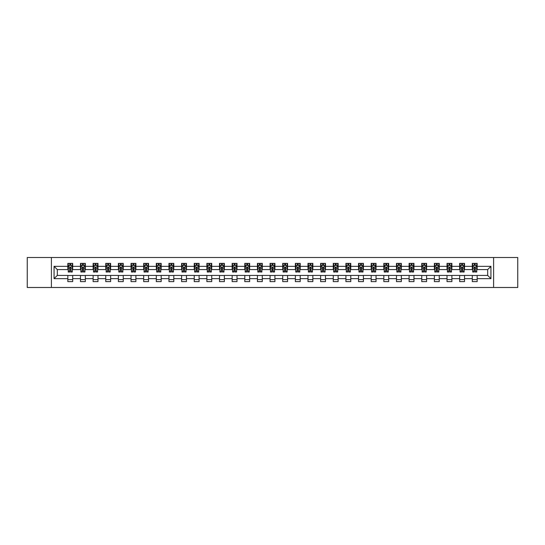 <?xml version="1.0" encoding="UTF-8"?>
<svg xmlns="http://www.w3.org/2000/svg" width="545" height="545" viewBox="0 0 545 545"><rect width="100%" height="100%" fill="white"/><g stroke="black" fill="none" stroke-linecap="round" stroke-linejoin="round"><path stroke-width="0.82" d="M493.606 287.488L517.75 287.488L517.75 257.512L493.606 257.512L493.606 287.488L51.394 287.488L51.394 257.512L27.25 257.512L27.25 287.488L51.394 287.488M493.606 257.512L51.394 257.512M477.161 266.341L477.161 263.385L472.297 263.385L472.297 266.341L464.517 266.341L464.517 263.385L459.66 263.385L459.66 266.341L451.88 266.341L451.88 263.385L447.016 263.385L447.016 266.341L439.243 266.341L439.243 263.385L434.379 263.385L434.379 266.341L426.599 266.341L426.599 263.385L421.741 263.385L421.741 266.341L413.962 266.341L413.962 263.385L409.104 263.385L409.104 266.341L401.324 266.341L401.324 263.385L396.46 263.385L396.46 266.341L388.687 266.341L388.687 263.385L383.823 263.385L383.823 266.341L376.043 266.341L376.043 263.385L371.186 263.385L371.186 266.341L363.406 266.341L363.406 263.385L358.542 263.385L358.542 266.341L350.769 266.341L350.769 263.385L345.905 263.385L345.905 266.341L338.125 266.341L338.125 263.385L333.267 263.385L333.267 266.341L325.488 266.341L325.488 263.385L320.623 263.385L320.623 266.341L312.85 266.341L312.85 263.385L307.986 263.385L307.986 266.341L300.206 266.341L300.206 263.385L295.349 263.385L295.349 266.341L287.569 266.341L287.569 263.385L282.712 263.385L282.712 266.341L274.932 266.341L274.932 263.385L270.068 263.385L270.068 266.341L262.288 266.341L262.288 263.385L257.431 263.385L257.431 266.341L249.651 266.341L249.651 263.385L244.794 263.385L244.794 266.341L237.014 266.341L237.014 263.385L232.15 263.385L232.15 266.341L224.377 266.341L224.377 263.385L219.512 263.385L219.512 266.341L211.733 266.341L211.733 263.385L206.875 263.385L206.875 266.341L199.095 266.341L199.095 263.385L194.231 263.385L194.231 266.341L186.458 266.341L186.458 263.385L181.594 263.385L181.594 266.341L173.814 266.341L173.814 263.385L168.957 263.385L168.957 266.341L161.177 266.341L161.177 263.385L156.313 263.385L156.313 266.341L148.54 266.341L148.54 263.385L143.676 263.385L143.676 266.341L135.896 266.341L135.896 263.385L131.038 263.385L131.038 266.341L123.259 266.341L123.259 263.385L118.401 263.385L118.401 266.341L110.621 266.341L110.621 263.385L105.757 263.385L105.757 266.341L97.984 266.341L97.984 263.385L93.12 263.385L93.12 266.341L85.34 266.341L85.34 263.385L80.483 263.385L80.483 266.341L72.703 266.341L72.703 263.385L67.839 263.385L67.839 266.341L54.071 266.341L54.071 278.659L57.307 275.416L67.839 275.416L67.839 281.615L72.703 281.615L72.703 275.416L80.483 275.416L80.483 281.615L85.34 281.615L85.34 275.416L93.12 275.416L93.12 281.615L97.984 281.615L97.984 275.416L105.757 275.416L105.757 281.615L110.621 281.615L110.621 275.416L118.401 275.416L118.401 281.615L123.259 281.615L123.259 275.416L131.038 275.416L131.038 281.615L135.896 281.615L135.896 275.416L143.676 275.416L143.676 281.615L148.54 281.615L148.54 275.416L156.313 275.416L156.313 281.615L161.177 281.615L161.177 275.416L168.957 275.416L168.957 281.615L173.814 281.615L173.814 275.416L181.594 275.416L181.594 281.615L186.458 281.615L186.458 275.416L194.231 275.416L194.231 281.615L199.095 281.615L199.095 275.416L206.875 275.416L206.875 281.615L211.733 281.615L211.733 275.416L219.512 275.416L219.512 281.615L224.377 281.615L224.377 275.416L232.15 275.416L232.15 281.615L237.014 281.615L237.014 275.416L244.794 275.416L244.794 281.615L249.651 281.615L249.651 275.416L257.431 275.416L257.431 281.615L262.288 281.615L262.288 275.416L270.068 275.416L270.068 281.615L274.932 281.615L274.932 275.416L282.712 275.416L282.712 281.615L287.569 281.615L287.569 275.416L295.349 275.416L295.349 281.615L300.206 281.615L300.206 275.416L307.986 275.416L307.986 281.615L312.85 281.615L312.85 275.416L320.623 275.416L320.623 281.615L325.488 281.615L325.488 275.416L333.267 275.416L333.267 281.615L338.125 281.615L338.125 275.416L345.905 275.416L345.905 281.615L350.769 281.615L350.769 275.416L358.542 275.416L358.542 281.615L363.406 281.615L363.406 275.416L371.186 275.416L371.186 281.615L376.043 281.615L376.043 275.416L383.823 275.416L383.823 281.615L388.687 281.615L388.687 275.416L396.46 275.416L396.46 281.615L401.324 281.615L401.324 275.416L409.104 275.416L409.104 281.615L413.962 281.615L413.962 275.416L421.741 275.416L421.741 281.615L426.599 281.615L426.599 275.416L434.379 275.416L434.379 281.615L439.243 281.615L439.243 275.416L447.016 275.416L447.016 281.615L451.88 281.615L451.88 275.416L459.66 275.416L459.66 281.615L464.517 281.615L464.517 275.416L472.297 275.416L472.297 281.615L477.161 281.615L477.161 275.416L487.693 275.416L487.693 269.584L477.161 269.584L477.161 266.341L490.929 266.341L490.929 278.659L477.161 278.659M472.297 278.659L464.517 278.659M459.66 278.659L451.88 278.659M447.016 278.659L439.243 278.659M434.379 278.659L426.599 278.659M421.741 278.659L413.962 278.659M409.104 278.659L401.324 278.659M396.46 278.659L388.687 278.659M383.823 278.659L376.043 278.659M371.186 278.659L363.406 278.659M358.542 278.659L350.769 278.659M345.905 278.659L338.125 278.659M333.267 278.659L325.488 278.659M320.623 278.659L312.85 278.659M307.986 278.659L300.206 278.659M295.349 278.659L287.569 278.659M282.712 278.659L274.932 278.659M270.068 278.659L262.288 278.659M257.431 278.659L249.651 278.659M244.794 278.659L237.014 278.659M232.15 278.659L224.377 278.659M219.512 278.659L211.733 278.659M206.875 278.659L199.095 278.659M194.231 278.659L186.458 278.659M181.594 278.659L173.814 278.659M168.957 278.659L161.177 278.659M156.313 278.659L148.54 278.659M143.676 278.659L135.896 278.659M131.038 278.659L123.259 278.659M118.401 278.659L110.621 278.659M105.757 278.659L97.984 278.659M93.12 278.659L85.34 278.659M80.483 278.659L72.703 278.659M67.839 278.659L54.071 278.659M472.297 266.341L472.297 269.584L464.517 269.584L464.517 266.341M459.66 266.341L459.66 269.584L451.88 269.584L451.88 266.341M447.016 266.341L447.016 269.584L439.243 269.584L439.243 266.341M434.379 266.341L434.379 269.584L426.599 269.584L426.599 266.341M421.741 266.341L421.741 269.584L413.962 269.584L413.962 266.341M409.104 266.341L409.104 269.584L401.324 269.584L401.324 266.341M396.46 266.341L396.46 269.584L388.687 269.584L388.687 266.341M383.823 266.341L383.823 269.584L376.043 269.584L376.043 266.341M371.186 266.341L371.186 269.584L363.406 269.584L363.406 266.341M358.542 266.341L358.542 269.584L350.769 269.584L350.769 266.341M345.905 266.341L345.905 269.584L338.125 269.584L338.125 266.341M333.267 266.341L333.267 269.584L325.488 269.584L325.488 266.341M320.623 266.341L320.623 269.584L312.85 269.584L312.85 266.341M307.986 266.341L307.986 269.584L300.206 269.584L300.206 266.341M295.349 266.341L295.349 269.584L287.569 269.584L287.569 266.341M282.712 266.341L282.712 269.584L274.932 269.584L274.932 266.341M270.068 266.341L270.068 269.584L262.288 269.584L262.288 266.341M257.431 266.341L257.431 269.584L249.651 269.584L249.651 266.341M244.794 266.341L244.794 269.584L237.014 269.584L237.014 266.341M232.15 266.341L232.15 269.584L224.377 269.584L224.377 266.341M219.512 266.341L219.512 269.584L211.733 269.584L211.733 266.341M206.875 266.341L206.875 269.584L199.095 269.584L199.095 266.341M194.231 266.341L194.231 269.584L186.458 269.584L186.458 266.341M181.594 266.341L181.594 269.584L173.814 269.584L173.814 266.341M168.957 266.341L168.957 269.584L161.177 269.584L161.177 266.341M156.313 266.341L156.313 269.584L148.54 269.584L148.54 266.341M143.676 266.341L143.676 269.584L135.896 269.584L135.896 266.341M131.038 266.341L131.038 269.584L123.259 269.584L123.259 266.341M118.401 266.341L118.401 269.584L110.621 269.584L110.621 266.341M105.757 266.341L105.757 269.584L97.984 269.584L97.984 266.341M93.12 266.341L93.12 269.584L85.34 269.584L85.34 266.341M80.483 266.341L80.483 269.584L72.703 269.584L72.703 266.341M67.839 266.341L67.839 269.584L57.307 269.584L54.071 266.341M57.307 269.584L57.307 275.416M490.929 278.659L487.693 275.416M487.693 269.584L490.929 266.341M67.839 265.408L68.248 265.408M69.787 265.408L70.761 265.408M72.294 265.408L72.703 265.408M67.839 269.502L68.248 269.502M69.787 269.502L70.761 269.502M72.294 269.502L72.703 269.502M67.839 275.498L72.703 275.498M67.839 279.592L72.703 279.592M80.483 275.498L85.34 275.498M80.483 279.592L85.34 279.592M80.483 265.408L80.885 265.408M82.424 265.408L83.399 265.408M84.938 265.408L85.34 265.408M80.483 269.502L80.885 269.502M82.424 269.502L83.399 269.502M84.938 269.502L85.34 269.502M93.12 275.498L97.984 275.498M93.12 279.592L97.984 279.592M93.12 265.408L93.522 265.408M95.062 265.408L96.036 265.408M97.575 265.408L97.984 265.408M93.12 269.502L93.522 269.502M95.062 269.502L96.036 269.502M97.575 269.502L97.984 269.502M105.757 275.498L110.621 275.498M105.757 279.592L110.621 279.592M105.757 265.408L106.166 265.408M107.706 265.408L108.673 265.408M110.213 265.408L110.621 265.408M105.757 269.502L106.166 269.502M107.706 269.502L108.673 269.502M110.213 269.502L110.621 269.502M118.401 275.498L123.259 275.498M118.401 279.592L123.259 279.592M118.401 265.408L118.803 265.408M120.343 265.408L121.317 265.408M122.857 265.408L123.259 265.408M118.401 269.502L118.803 269.502M120.343 269.502L121.317 269.502M122.857 269.502L123.259 269.502M131.038 275.498L135.896 275.498M131.038 279.592L135.896 279.592M131.038 265.408L131.44 265.408M132.98 265.408L133.954 265.408M135.494 265.408L135.896 265.408M131.038 269.502L131.44 269.502M132.98 269.502L133.954 269.502M135.494 269.502L135.896 269.502M143.676 275.498L148.54 275.498M143.676 279.592L148.54 279.592M143.676 265.408L144.084 265.408M145.624 265.408L146.591 265.408M148.131 265.408L148.54 265.408M143.676 269.502L144.084 269.502M145.624 269.502L146.591 269.502M148.131 269.502L148.54 269.502M156.313 275.498L161.177 275.498M156.313 279.592L161.177 279.592M156.313 265.408L156.722 265.408M158.261 265.408L159.235 265.408M160.775 265.408L161.177 265.408M156.313 269.502L156.722 269.502M158.261 269.502L159.235 269.502M160.775 269.502L161.177 269.502M168.957 275.498L173.814 275.498M168.957 279.592L173.814 279.592M168.957 265.408L169.359 265.408M170.898 265.408L171.873 265.408M173.412 265.408L173.814 265.408M168.957 269.502L169.359 269.502M170.898 269.502L171.873 269.502M173.412 269.502L173.814 269.502M181.594 275.498L186.458 275.498M181.594 279.592L186.458 279.592M181.594 265.408L182.003 265.408M183.542 265.408L184.51 265.408M186.049 265.408L186.458 265.408M181.594 269.502L182.003 269.502M183.542 269.502L184.51 269.502M186.049 269.502L186.458 269.502M194.231 275.498L199.095 275.498M194.231 279.592L199.095 279.592M194.231 265.408L194.64 265.408M196.18 265.408L197.154 265.408M198.693 265.408L199.095 265.408M194.231 269.502L194.64 269.502M196.18 269.502L197.154 269.502M198.693 269.502L199.095 269.502M206.875 275.498L211.733 275.498M206.875 279.592L211.733 279.592M206.875 265.408L207.277 265.408M208.817 265.408L209.791 265.408M211.331 265.408L211.733 265.408M206.875 269.502L207.277 269.502M208.817 269.502L209.791 269.502M211.331 269.502L211.733 269.502M219.512 275.498L224.377 275.498M219.512 279.592L224.377 279.592M219.512 265.408L219.914 265.408M221.454 265.408L222.428 265.408M223.968 265.408L224.377 265.408M219.512 269.502L219.914 269.502M221.454 269.502L222.428 269.502M223.968 269.502L224.377 269.502M232.15 275.498L237.014 275.498M232.15 279.592L237.014 279.592M232.15 265.408L232.558 265.408M234.098 265.408L235.065 265.408M236.605 265.408L237.014 265.408M232.15 269.502L232.558 269.502M234.098 269.502L235.065 269.502M236.605 269.502L237.014 269.502M244.794 275.498L249.651 275.498M244.794 279.592L249.651 279.592M244.794 265.408L245.196 265.408M246.735 265.408L247.709 265.408M249.249 265.408L249.651 265.408M244.794 269.502L245.196 269.502M246.735 269.502L247.709 269.502M249.249 269.502L249.651 269.502M257.431 275.498L262.288 275.498M257.431 279.592L262.288 279.592M257.431 265.408L257.833 265.408M259.372 265.408L260.347 265.408M261.886 265.408L262.288 265.408M257.431 269.502L257.833 269.502M259.372 269.502L260.347 269.502M261.886 269.502L262.288 269.502M270.068 275.498L274.932 275.498M270.068 279.592L274.932 279.592M270.068 265.408L270.477 265.408M272.016 265.408L272.984 265.408M274.523 265.408L274.932 265.408M270.068 269.502L270.477 269.502M272.016 269.502L272.984 269.502M274.523 269.502L274.932 269.502M282.712 275.498L287.569 275.498M282.712 279.592L287.569 279.592M282.712 265.408L283.114 265.408M284.654 265.408L285.628 265.408M287.167 265.408L287.569 265.408M282.712 269.502L283.114 269.502M284.654 269.502L285.628 269.502M287.167 269.502L287.569 269.502M295.349 275.498L300.206 275.498M295.349 279.592L300.206 279.592M295.349 265.408L295.751 265.408M297.291 265.408L298.265 265.408M299.805 265.408L300.206 265.408M295.349 269.502L295.751 269.502M297.291 269.502L298.265 269.502M299.805 269.502L300.206 269.502M307.986 275.498L312.85 275.498M307.986 279.592L312.85 279.592M307.986 265.408L308.395 265.408M309.935 265.408L310.902 265.408M312.442 265.408L312.85 265.408M307.986 269.502L308.395 269.502M309.935 269.502L310.902 269.502M312.442 269.502L312.85 269.502M320.623 275.498L325.488 275.498M320.623 279.592L325.488 279.592M320.623 265.408L321.032 265.408M322.572 265.408L323.546 265.408M325.086 265.408L325.488 265.408M320.623 269.502L321.032 269.502M322.572 269.502L323.546 269.502M325.086 269.502L325.488 269.502M333.267 275.498L338.125 275.498M333.267 279.592L338.125 279.592M333.267 265.408L333.669 265.408M335.209 265.408L336.183 265.408M337.723 265.408L338.125 265.408M333.267 269.502L333.669 269.502M335.209 269.502L336.183 269.502M337.723 269.502L338.125 269.502M345.905 275.498L350.769 275.498M345.905 279.592L350.769 279.592M345.905 265.408L346.307 265.408M347.846 265.408L348.82 265.408M350.36 265.408L350.769 265.408M345.905 269.502L346.307 269.502M347.846 269.502L348.82 269.502M350.36 269.502L350.769 269.502M358.542 275.498L363.406 275.498M358.542 279.592L363.406 279.592M358.542 265.408L358.951 265.408M360.49 265.408L361.458 265.408M362.997 265.408L363.406 265.408M358.542 269.502L358.951 269.502M360.49 269.502L361.458 269.502M362.997 269.502L363.406 269.502M371.186 275.498L376.043 275.498M371.186 279.592L376.043 279.592M371.186 265.408L371.588 265.408M373.127 265.408L374.102 265.408M375.641 265.408L376.043 265.408M371.186 269.502L371.588 269.502M373.127 269.502L374.102 269.502M375.641 269.502L376.043 269.502M383.823 275.498L388.687 275.498M383.823 279.592L388.687 279.592M383.823 265.408L384.225 265.408M385.765 265.408L386.739 265.408M388.278 265.408L388.687 265.408M383.823 269.502L384.225 269.502M385.765 269.502L386.739 269.502M388.278 269.502L388.687 269.502M396.46 275.498L401.324 275.498M396.46 279.592L401.324 279.592M396.46 265.408L396.869 265.408M398.409 265.408L399.376 265.408M400.916 265.408L401.324 265.408M396.46 269.502L396.869 269.502M398.409 269.502L399.376 269.502M400.916 269.502L401.324 269.502M409.104 275.498L413.962 275.498M409.104 279.592L413.962 279.592M409.104 265.408L409.506 265.408M411.046 265.408L412.02 265.408M413.56 265.408L413.962 265.408M409.104 269.502L409.506 269.502M411.046 269.502L412.02 269.502M413.56 269.502L413.962 269.502M421.741 275.498L426.599 275.498M421.741 279.592L426.599 279.592M421.741 265.408L422.143 265.408M423.683 265.408L424.657 265.408M426.197 265.408L426.599 265.408M421.741 269.502L422.143 269.502M423.683 269.502L424.657 269.502M426.197 269.502L426.599 269.502M434.379 275.498L439.243 275.498M434.379 279.592L439.243 279.592M434.379 265.408L434.787 265.408M436.327 265.408L437.294 265.408M438.834 265.408L439.243 265.408M434.379 269.502L434.787 269.502M436.327 269.502L437.294 269.502M438.834 269.502L439.243 269.502M447.016 275.498L451.88 275.498M447.016 279.592L451.88 279.592M447.016 265.408L447.425 265.408M448.964 265.408L449.938 265.408M451.478 265.408L451.88 265.408M447.016 269.502L447.425 269.502M448.964 269.502L449.938 269.502M451.478 269.502L451.88 269.502M459.66 275.498L464.517 275.498M459.66 279.592L464.517 279.592M459.66 265.408L460.062 265.408M461.601 265.408L462.576 265.408M464.115 265.408L464.517 265.408M459.66 269.502L460.062 269.502M461.601 269.502L462.576 269.502M464.115 269.502L464.517 269.502M472.297 275.498L477.161 275.498M472.297 279.592L477.161 279.592M472.297 265.408L472.706 265.408M474.239 265.408L475.213 265.408M476.752 265.408L477.161 265.408M472.297 269.502L472.706 269.502M474.239 269.502L475.213 269.502M476.752 269.502L477.161 269.502M70.761 264.441L69.787 264.441M72.294 271.001L70.761 271.001L70.761 272.016L72.294 272.016L72.294 267.07L71.49 265.449L69.058 265.449L68.248 267.07L68.248 272.016L69.787 272.016L69.787 271.001L68.248 271.001M68.248 267.07L68.248 263.385M72.294 267.07L72.294 263.385M69.787 265.449L69.787 263.385M70.761 263.385L70.761 265.449M70.761 271.001L70.761 267.677L69.787 267.677L69.787 271.001M83.399 264.441L82.424 264.441M84.938 271.001L83.399 271.001L83.399 272.016L84.938 272.016L84.938 267.07L84.128 265.449L81.696 265.449L80.885 267.07L80.885 272.016L82.424 272.016L82.424 271.001L80.885 271.001M80.885 267.07L80.885 263.385M84.938 267.07L84.938 263.385M82.424 265.449L82.424 263.385M83.399 263.385L83.399 265.449M83.399 271.001L83.399 267.677L82.424 267.677L82.424 271.001M96.036 264.441L95.062 264.441M97.575 271.001L96.036 271.001L96.036 272.016L97.575 272.016L97.575 267.07L96.765 265.449L94.333 265.449L93.522 267.07L93.522 272.016L95.062 272.016L95.062 271.001L93.522 271.001M93.522 267.07L93.522 263.385M97.575 267.07L97.575 263.385M95.062 265.449L95.062 263.385M96.036 263.385L96.036 265.449M96.036 271.001L96.036 267.677L95.062 267.677L95.062 271.001M108.673 264.441L107.706 264.441M110.213 271.001L108.673 271.001L108.673 272.016L110.213 272.016L110.213 267.07L109.402 265.449L106.977 265.449L106.166 267.07L106.166 272.016L107.706 272.016L107.706 271.001L106.166 271.001M106.166 267.07L106.166 263.385M110.213 267.07L110.213 263.385M107.706 265.449L107.706 263.385M108.673 263.385L108.673 265.449M108.673 271.001L108.673 267.677L107.706 267.677L107.706 271.001M121.317 264.441L120.343 264.441M122.857 271.001L121.317 271.001L121.317 272.016L122.857 272.016L122.857 267.07L122.046 265.449L119.614 265.449L118.803 267.07L118.803 272.016L120.343 272.016L120.343 271.001L118.803 271.001M118.803 267.07L118.803 263.385M122.857 267.07L122.857 263.385M120.343 265.449L120.343 263.385M121.317 263.385L121.317 265.449M121.317 271.001L121.317 267.677L120.343 267.677L120.343 271.001M133.954 264.441L132.98 264.441M135.494 271.001L133.954 271.001L133.954 272.016L135.494 272.016L135.494 267.07L134.683 265.449L132.251 265.449L131.44 267.07L131.44 272.016L132.98 272.016L132.98 271.001L131.44 271.001M131.44 267.07L131.44 263.385M135.494 267.07L135.494 263.385M132.98 265.449L132.98 263.385M133.954 263.385L133.954 265.449M133.954 271.001L133.954 267.677L132.98 267.677L132.98 271.001M146.591 264.441L145.624 264.441M148.131 271.001L146.591 271.001L146.591 272.016L148.131 272.016L148.131 267.07L147.32 265.449L144.895 265.449L144.084 267.07L144.084 272.016L145.624 272.016L145.624 271.001L144.084 271.001M144.084 267.07L144.084 263.385M148.131 267.07L148.131 263.385M145.624 265.449L145.624 263.385M146.591 263.385L146.591 265.449M146.591 271.001L146.591 267.677L145.624 267.677L145.624 271.001M159.235 264.441L158.261 264.441M160.775 271.001L159.235 271.001L159.235 272.016L160.775 272.016L160.775 267.07L159.964 265.449L157.532 265.449L156.722 267.07L156.722 272.016L158.261 272.016L158.261 271.001L156.722 271.001M156.722 267.07L156.722 263.385M160.775 267.07L160.775 263.385M158.261 265.449L158.261 263.385M159.235 263.385L159.235 265.449M159.235 271.001L159.235 267.677L158.261 267.677L158.261 271.001M171.873 264.441L170.898 264.441M173.412 271.001L171.873 271.001L171.873 272.016L173.412 272.016L173.412 267.07L172.602 265.449L170.169 265.449L169.359 267.07L169.359 272.016L170.898 272.016L170.898 271.001L169.359 271.001M169.359 267.07L169.359 263.385M173.412 267.07L173.412 263.385M170.898 265.449L170.898 263.385M171.873 263.385L171.873 265.449M171.873 271.001L171.873 267.677L170.898 267.677L170.898 271.001M184.51 264.441L183.542 264.441M186.049 271.001L184.51 271.001L184.51 272.016L186.049 272.016L186.049 267.07L185.239 265.449L182.807 265.449L182.003 267.07L182.003 272.016L183.542 272.016L183.542 271.001L182.003 271.001M182.003 267.07L182.003 263.385M186.049 267.07L186.049 263.385M183.542 265.449L183.542 263.385M184.51 263.385L184.51 265.449M184.51 271.001L184.51 267.677L183.542 267.677L183.542 271.001M197.154 264.441L196.18 264.441M198.693 271.001L197.154 271.001L197.154 272.016L198.693 272.016L198.693 267.07L197.883 265.449L195.451 265.449L194.64 267.07L194.64 272.016L196.18 272.016L196.18 271.001L194.64 271.001M194.64 267.07L194.64 263.385M198.693 267.07L198.693 263.385M196.18 265.449L196.18 263.385M197.154 263.385L197.154 265.449M197.154 271.001L197.154 267.677L196.18 267.677L196.18 271.001M209.791 264.441L208.817 264.441M211.331 271.001L209.791 271.001L209.791 272.016L211.331 272.016L211.331 267.07L210.52 265.449L208.088 265.449L207.277 267.07L207.277 272.016L208.817 272.016L208.817 271.001L207.277 271.001M207.277 267.07L207.277 263.385M211.331 267.07L211.331 263.385M208.817 265.449L208.817 263.385M209.791 263.385L209.791 265.449M209.791 271.001L209.791 267.677L208.817 267.677L208.817 271.001M222.428 264.441L221.454 264.441M223.968 271.001L222.428 271.001L222.428 272.016L223.968 272.016L223.968 267.07L223.157 265.449L220.725 265.449L219.914 267.07L219.914 272.016L221.454 272.016L221.454 271.001L219.914 271.001M219.914 267.07L219.914 263.385M223.968 267.07L223.968 263.385M221.454 265.449L221.454 263.385M222.428 263.385L222.428 265.449M222.428 271.001L222.428 267.677L221.454 267.677L221.454 271.001M235.065 264.441L234.098 264.441M236.605 271.001L235.065 271.001L235.065 272.016L236.605 272.016L236.605 267.07L235.794 265.449L233.369 265.449L232.558 267.07L232.558 272.016L234.098 272.016L234.098 271.001L232.558 271.001M232.558 267.07L232.558 263.385M236.605 267.07L236.605 263.385M234.098 265.449L234.098 263.385M235.065 263.385L235.065 265.449M235.065 271.001L235.065 267.677L234.098 267.677L234.098 271.001M247.709 264.441L246.735 264.441M249.249 271.001L247.709 271.001L247.709 272.016L249.249 272.016L249.249 267.07L248.438 265.449L246.006 265.449L245.196 267.07L245.196 272.016L246.735 272.016L246.735 271.001L245.196 271.001M245.196 267.07L245.196 263.385M249.249 267.07L249.249 263.385M246.735 265.449L246.735 263.385M247.709 263.385L247.709 265.449M247.709 271.001L247.709 267.677L246.735 267.677L246.735 271.001M260.347 264.441L259.372 264.441M261.886 271.001L260.347 271.001L260.347 272.016L261.886 272.016L261.886 267.07L261.075 265.449L258.643 265.449L257.833 267.07L257.833 272.016L259.372 272.016L259.372 271.001L257.833 271.001M257.833 267.07L257.833 263.385M261.886 267.07L261.886 263.385M259.372 265.449L259.372 263.385M260.347 263.385L260.347 265.449M260.347 271.001L260.347 267.677L259.372 267.677L259.372 271.001M272.984 264.441L272.016 264.441M274.523 271.001L272.984 271.001L272.984 272.016L274.523 272.016L274.523 267.07L273.713 265.449L271.287 265.449L270.477 267.07L270.477 272.016L272.016 272.016L272.016 271.001L270.477 271.001M270.477 267.07L270.477 263.385M274.523 267.07L274.523 263.385M272.016 265.449L272.016 263.385M272.984 263.385L272.984 265.449M272.984 271.001L272.984 267.677L272.016 267.677L272.016 271.001M285.628 264.441L284.654 264.441M287.167 271.001L285.628 271.001L285.628 272.016L287.167 272.016L287.167 267.07L286.357 265.449L283.925 265.449L283.114 267.07L283.114 272.016L284.654 272.016L284.654 271.001L283.114 271.001M283.114 267.07L283.114 263.385M287.167 267.07L287.167 263.385M284.654 265.449L284.654 263.385M285.628 263.385L285.628 265.449M285.628 271.001L285.628 267.677L284.654 267.677L284.654 271.001M298.265 264.441L297.291 264.441M299.805 271.001L298.265 271.001L298.265 272.016L299.805 272.016L299.805 267.07L298.994 265.449L296.562 265.449L295.751 267.07L295.751 272.016L297.291 272.016L297.291 271.001L295.751 271.001M295.751 267.07L295.751 263.385M299.805 267.07L299.805 263.385M297.291 265.449L297.291 263.385M298.265 263.385L298.265 265.449M298.265 271.001L298.265 267.677L297.291 267.677L297.291 271.001M310.902 264.441L309.935 264.441M312.442 271.001L310.902 271.001L310.902 272.016L312.442 272.016L312.442 267.07L311.631 265.449L309.206 265.449L308.395 267.07L308.395 272.016L309.935 272.016L309.935 271.001L308.395 271.001M308.395 267.07L308.395 263.385M312.442 267.07L312.442 263.385M309.935 265.449L309.935 263.385M310.902 263.385L310.902 265.449M310.902 271.001L310.902 267.677L309.935 267.677L309.935 271.001M323.546 264.441L322.572 264.441M325.086 271.001L323.546 271.001L323.546 272.016L325.086 272.016L325.086 267.07L324.275 265.449L321.843 265.449L321.032 267.07L321.032 272.016L322.572 272.016L322.572 271.001L321.032 271.001M321.032 267.07L321.032 263.385M325.086 267.07L325.086 263.385M322.572 265.449L322.572 263.385M323.546 263.385L323.546 265.449M323.546 271.001L323.546 267.677L322.572 267.677L322.572 271.001M336.183 264.441L335.209 264.441M337.723 271.001L336.183 271.001L336.183 272.016L337.723 272.016L337.723 267.07L336.912 265.449L334.48 265.449L333.669 267.07L333.669 272.016L335.209 272.016L335.209 271.001L333.669 271.001M333.669 267.07L333.669 263.385M337.723 267.07L337.723 263.385M335.209 265.449L335.209 263.385M336.183 263.385L336.183 265.449M336.183 271.001L336.183 267.677L335.209 267.677L335.209 271.001M348.82 264.441L347.846 264.441M350.36 271.001L348.82 271.001L348.82 272.016L350.36 272.016L350.36 267.07L349.549 265.449L347.117 265.449L346.307 267.07L346.307 272.016L347.846 272.016L347.846 271.001L346.307 271.001M346.307 267.07L346.307 263.385M350.36 267.07L350.36 263.385M347.846 265.449L347.846 263.385M348.82 263.385L348.82 265.449M348.82 271.001L348.82 267.677L347.846 267.677L347.846 271.001M361.458 264.441L360.49 264.441M362.997 271.001L361.458 271.001L361.458 272.016L362.997 272.016L362.997 267.07L362.193 265.449L359.761 265.449L358.951 267.07L358.951 272.016L360.49 272.016L360.49 271.001L358.951 271.001M358.951 267.07L358.951 263.385M362.997 267.07L362.997 263.385M360.49 265.449L360.49 263.385M361.458 263.385L361.458 265.449M361.458 271.001L361.458 267.677L360.49 267.677L360.49 271.001M374.102 264.441L373.127 264.441M375.641 271.001L374.102 271.001L374.102 272.016L375.641 272.016L375.641 267.07L374.831 265.449L372.399 265.449L371.588 267.07L371.588 272.016L373.127 272.016L373.127 271.001L371.588 271.001M371.588 267.07L371.588 263.385M375.641 267.07L375.641 263.385M373.127 265.449L373.127 263.385M374.102 263.385L374.102 265.449M374.102 271.001L374.102 267.677L373.127 267.677L373.127 271.001M386.739 264.441L385.765 264.441M388.278 271.001L386.739 271.001L386.739 272.016L388.278 272.016L388.278 267.07L387.468 265.449L385.036 265.449L384.225 267.07L384.225 272.016L385.765 272.016L385.765 271.001L384.225 271.001M384.225 267.07L384.225 263.385M388.278 267.07L388.278 263.385M385.765 265.449L385.765 263.385M386.739 263.385L386.739 265.449M386.739 271.001L386.739 267.677L385.765 267.677L385.765 271.001M399.376 264.441L398.409 264.441M400.916 271.001L399.376 271.001L399.376 272.016L400.916 272.016L400.916 267.07L400.105 265.449L397.68 265.449L396.869 267.07L396.869 272.016L398.409 272.016L398.409 271.001L396.869 271.001M396.869 267.07L396.869 263.385M400.916 267.07L400.916 263.385M398.409 265.449L398.409 263.385M399.376 263.385L399.376 265.449M399.376 271.001L399.376 267.677L398.409 267.677L398.409 271.001M412.02 264.441L411.046 264.441M413.56 271.001L412.02 271.001L412.02 272.016L413.56 272.016L413.56 267.07L412.749 265.449L410.317 265.449L409.506 267.07L409.506 272.016L411.046 272.016L411.046 271.001L409.506 271.001M409.506 267.07L409.506 263.385M413.56 267.07L413.56 263.385M411.046 265.449L411.046 263.385M412.02 263.385L412.02 265.449M412.02 271.001L412.02 267.677L411.046 267.677L411.046 271.001M424.657 264.441L423.683 264.441M426.197 271.001L424.657 271.001L424.657 272.016L426.197 272.016L426.197 267.07L425.386 265.449L422.954 265.449L422.143 267.07L422.143 272.016L423.683 272.016L423.683 271.001L422.143 271.001M422.143 267.07L422.143 263.385M426.197 267.07L426.197 263.385M423.683 265.449L423.683 263.385M424.657 263.385L424.657 265.449M424.657 271.001L424.657 267.677L423.683 267.677L423.683 271.001M437.294 264.441L436.327 264.441M438.834 271.001L437.294 271.001L437.294 272.016L438.834 272.016L438.834 267.07L438.023 265.449L435.598 265.449L434.787 267.07L434.787 272.016L436.327 272.016L436.327 271.001L434.787 271.001M434.787 267.07L434.787 263.385M438.834 267.07L438.834 263.385M436.327 265.449L436.327 263.385M437.294 263.385L437.294 265.449M437.294 271.001L437.294 267.677L436.327 267.677L436.327 271.001M449.938 264.441L448.964 264.441M451.478 271.001L449.938 271.001L449.938 272.016L451.478 272.016L451.478 267.07L450.667 265.449L448.235 265.449L447.425 267.07L447.425 272.016L448.964 272.016L448.964 271.001L447.425 271.001M447.425 267.07L447.425 263.385M451.478 267.07L451.478 263.385M448.964 265.449L448.964 263.385M449.938 263.385L449.938 265.449M449.938 271.001L449.938 267.677L448.964 267.677L448.964 271.001M462.576 264.441L461.601 264.441M464.115 271.001L462.576 271.001L462.576 272.016L464.115 272.016L464.115 267.07L463.305 265.449L460.872 265.449L460.062 267.07L460.062 272.016L461.601 272.016L461.601 271.001L460.062 271.001M460.062 267.07L460.062 263.385M464.115 267.07L464.115 263.385M461.601 265.449L461.601 263.385M462.576 263.385L462.576 265.449M462.576 271.001L462.576 267.677L461.601 267.677L461.601 271.001M475.213 264.441L474.239 264.441M476.752 271.001L475.213 271.001L475.213 272.016L476.752 272.016L476.752 267.07L475.942 265.449L473.51 265.449L472.706 267.07L472.706 272.016L474.239 272.016L474.239 271.001L472.706 271.001M472.706 267.07L472.706 263.385M476.752 267.07L476.752 263.385M474.239 265.449L474.239 263.385M475.213 263.385L475.213 265.449M475.213 271.001L475.213 267.677L474.239 267.677L474.239 271.001M72.281 267.03L68.268 267.03M68.248 265.551L69.011 265.551M71.538 265.551L72.294 265.551M69.787 268.828L68.248 268.828M72.294 268.828L70.761 268.828M70.761 264.952L69.787 264.952M84.918 267.03L80.905 267.03M80.885 265.551L81.648 265.551M84.175 265.551L84.938 265.551M82.424 268.828L80.885 268.828M84.938 268.828L83.399 268.828M83.399 264.952L82.424 264.952M97.555 267.03L93.542 267.03M93.522 265.551L94.285 265.551M96.812 265.551L97.575 265.551M95.062 268.828L93.522 268.828M97.575 268.828L96.036 268.828M96.036 264.952L95.062 264.952M110.192 267.03L106.186 267.03M106.166 265.551L106.929 265.551M109.456 265.551L110.213 265.551M107.706 268.828L106.166 268.828M110.213 268.828L108.673 268.828M108.673 264.952L107.706 264.952M122.836 267.03L118.824 267.03M118.803 265.551L119.566 265.551M122.094 265.551L122.857 265.551M120.343 268.828L118.803 268.828M122.857 268.828L121.317 268.828M121.317 264.952L120.343 264.952M135.473 267.03L131.461 267.03M131.44 265.551L132.203 265.551M134.731 265.551L135.494 265.551M132.98 268.828L131.44 268.828M135.494 268.828L133.954 268.828M133.954 264.952L132.98 264.952M148.111 267.03L144.105 267.03M144.084 265.551L144.841 265.551M147.375 265.551L148.131 265.551M145.624 268.828L144.084 268.828M148.131 268.828L146.591 268.828M146.591 264.952L145.624 264.952M160.755 267.03L156.742 267.03M156.722 265.551L157.485 265.551M160.012 265.551L160.775 265.551M158.261 268.828L156.722 268.828M160.775 268.828L159.235 268.828M159.235 264.952L158.261 264.952M173.392 267.03L169.379 267.03M169.359 265.551L170.122 265.551M172.649 265.551L173.412 265.551M170.898 268.828L169.359 268.828M173.412 268.828L171.873 268.828M171.873 264.952L170.898 264.952M186.029 267.03L182.023 267.03M182.003 265.551L182.759 265.551M185.286 265.551L186.049 265.551M183.542 268.828L182.003 268.828M186.049 268.828L184.51 268.828M184.51 264.952L183.542 264.952M198.673 267.03L194.66 267.03M194.64 265.551L195.403 265.551M197.93 265.551L198.693 265.551M196.18 268.828L194.64 268.828M198.693 268.828L197.154 268.828M197.154 264.952L196.18 264.952M211.31 267.03L207.298 267.03M207.277 265.551L208.04 265.551M210.568 265.551L211.331 265.551M208.817 268.828L207.277 268.828M211.331 268.828L209.791 268.828M209.791 264.952L208.817 264.952M223.947 267.03L219.935 267.03M219.914 265.551L220.677 265.551M223.205 265.551L223.968 265.551M221.454 268.828L219.914 268.828M223.968 268.828L222.428 268.828M222.428 264.952L221.454 264.952M236.584 267.03L232.579 267.03M232.558 265.551L233.321 265.551M235.849 265.551L236.605 265.551M234.098 268.828L232.558 268.828M236.605 268.828L235.065 268.828M235.065 264.952L234.098 264.952M249.228 267.03L245.216 267.03M245.196 265.551L245.959 265.551M248.486 265.551L249.249 265.551M246.735 268.828L245.196 268.828M249.249 268.828L247.709 268.828M247.709 264.952L246.735 264.952M261.866 267.03L257.853 267.03M257.833 265.551L258.596 265.551M261.123 265.551L261.886 265.551M259.372 268.828L257.833 268.828M261.886 268.828L260.347 268.828M260.347 264.952L259.372 264.952M274.503 267.03L270.497 267.03M270.477 265.551L271.233 265.551M273.767 265.551L274.523 265.551M272.016 268.828L270.477 268.828M274.523 268.828L272.984 268.828M272.984 264.952L272.016 264.952M287.147 267.03L283.134 267.03M283.114 265.551L283.877 265.551M286.404 265.551L287.167 265.551M284.654 268.828L283.114 268.828M287.167 268.828L285.628 268.828M285.628 264.952L284.654 264.952M299.784 267.03L295.772 267.03M295.751 265.551L296.514 265.551M299.041 265.551L299.805 265.551M297.291 268.828L295.751 268.828M299.805 268.828L298.265 268.828M298.265 264.952L297.291 264.952M312.421 267.03L308.416 267.03M308.395 265.551L309.151 265.551M311.679 265.551L312.442 265.551M309.935 268.828L308.395 268.828M312.442 268.828L310.902 268.828M310.902 264.952L309.935 264.952M325.065 267.03L321.053 267.03M321.032 265.551L321.795 265.551M324.323 265.551L325.086 265.551M322.572 268.828L321.032 268.828M325.086 268.828L323.546 268.828M323.546 264.952L322.572 264.952M337.702 267.03L333.69 267.03M333.669 265.551L334.432 265.551M336.96 265.551L337.723 265.551M335.209 268.828L333.669 268.828M337.723 268.828L336.183 268.828M336.183 264.952L335.209 264.952M350.34 267.03L346.327 267.03M346.307 265.551L347.07 265.551M349.597 265.551L350.36 265.551M347.846 268.828L346.307 268.828M350.36 268.828L348.82 268.828M348.82 264.952L347.846 264.952M362.977 267.03L358.971 267.03M358.951 265.551L359.714 265.551M362.241 265.551L362.997 265.551M360.49 268.828L358.951 268.828M362.997 268.828L361.458 268.828M361.458 264.952L360.49 264.952M375.621 267.03L371.608 267.03M371.588 265.551L372.351 265.551M374.878 265.551L375.641 265.551M373.127 268.828L371.588 268.828M375.641 268.828L374.102 268.828M374.102 264.952L373.127 264.952M388.258 267.03L384.245 267.03M384.225 265.551L384.988 265.551M387.515 265.551L388.278 265.551M385.765 268.828L384.225 268.828M388.278 268.828L386.739 268.828M386.739 264.952L385.765 264.952M400.895 267.03L396.889 267.03M396.869 265.551L397.625 265.551M400.159 265.551L400.916 265.551M398.409 268.828L396.869 268.828M400.916 268.828L399.376 268.828M399.376 264.952L398.409 264.952M413.539 267.03L409.527 267.03M409.506 265.551L410.269 265.551M412.797 265.551L413.56 265.551M411.046 268.828L409.506 268.828M413.56 268.828L412.02 268.828M412.02 264.952L411.046 264.952M426.176 267.03L422.164 267.03M422.143 265.551L422.906 265.551M425.434 265.551L426.197 265.551M423.683 268.828L422.143 268.828M426.197 268.828L424.657 268.828M424.657 264.952L423.683 264.952M438.814 267.03L434.808 267.03M434.787 265.551L435.544 265.551M438.071 265.551L438.834 265.551M436.327 268.828L434.787 268.828M438.834 268.828L437.294 268.828M437.294 264.952L436.327 264.952M451.458 267.03L447.445 267.03M447.425 265.551L448.188 265.551M450.715 265.551L451.478 265.551M448.964 268.828L447.425 268.828M451.478 268.828L449.938 268.828M449.938 264.952L448.964 264.952M464.095 267.03L460.082 267.03M460.062 265.551L460.825 265.551M463.352 265.551L464.115 265.551M461.601 268.828L460.062 268.828M464.115 268.828L462.576 268.828M462.576 264.952L461.601 264.952M476.732 267.03L472.719 267.03M472.706 265.551L473.462 265.551M475.989 265.551L476.752 265.551M474.239 268.828L472.706 268.828M476.752 268.828L475.213 268.828M475.213 264.952L474.239 264.952"/></g></svg>
